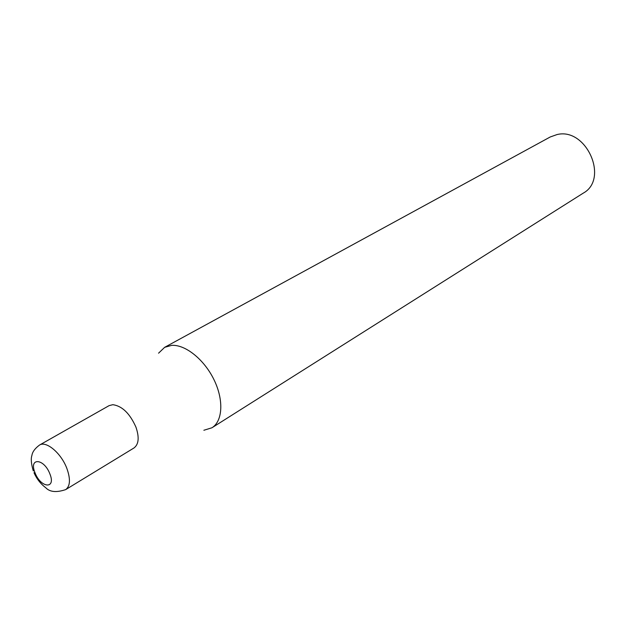 <?xml version="1.0" encoding="UTF-8"?>
<svg xmlns="http://www.w3.org/2000/svg" width="626" height="626" viewBox="0 0 626 626"><rect width="100%" height="100%" fill="white"/><g stroke="black" fill="none" stroke-linecap="round" stroke-linejoin="round"><path stroke-width="0.94" d="M158.558 353.189L164.646 347.328L171.618 345.372C185.273 344.347 204.193 359.457 214.006 379.739C223.928 399.991 222.739 421.157 211.948 427.777L203.865 430.258M164.646 347.328L550.215 136.984L556.999 134.574C586.28 127.18 609.294 179.013 583.229 193.152L211.948 427.777M39.508 445.063L109.073 405.648L112.79 404.693C122.125 405.969 129.84 413.442 135.944 427.128C139.434 437.41 138.776 444.358 133.964 447.981L65.699 489.602C70.284 486.089 70.644 478.968 66.794 468.24C61.105 453.099 46.199 440.587 39.508 445.063C34.939 448.459 32.403 451.941 31.887 455.517C30.752 458.748 31.222 463.882 33.28 470.908M49.83 473.772C43.867 458.06 28.46 457.442 35.072 472.896C40.831 488.233 56.363 489.462 49.83 473.772M34 472.724C36.731 478.898 40.635 483.89 45.721 487.701C49.783 492.067 56.442 492.709 65.699 489.602"/></g></svg>
